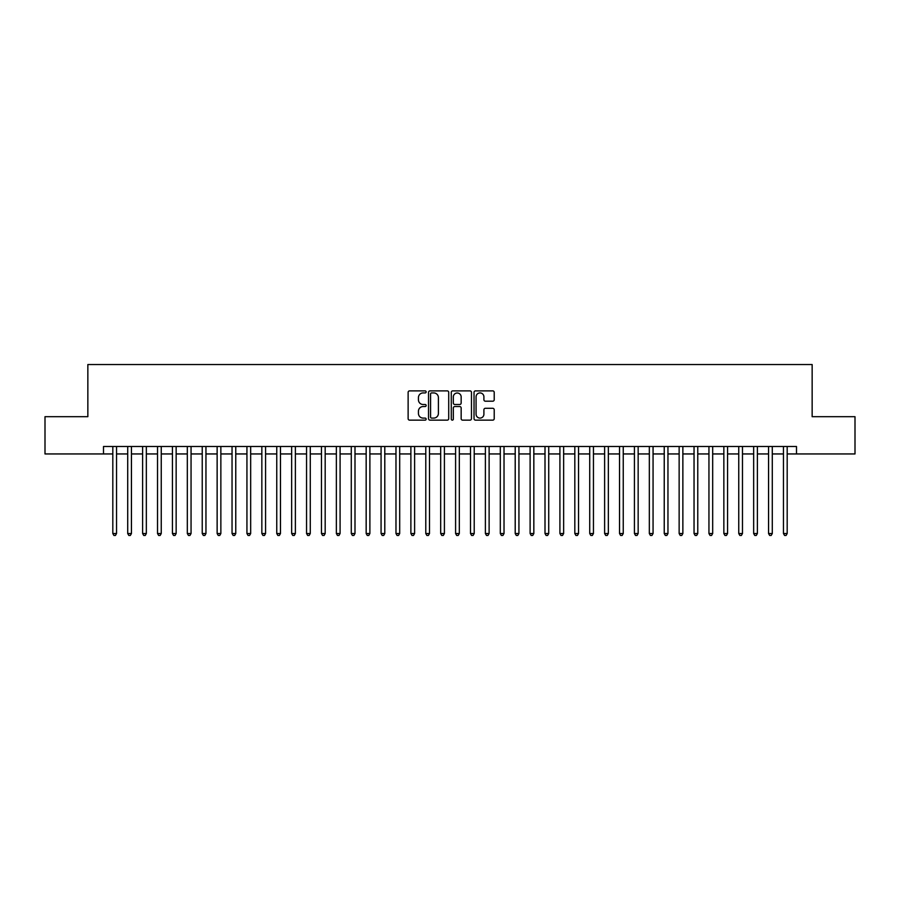 <?xml version="1.0" encoding="UTF-8"?>
<svg xmlns="http://www.w3.org/2000/svg" width="900" height="900" viewBox="0 0 900 900"><rect width="100%" height="100%" fill="white"/><g stroke="black" fill="none" stroke-linecap="round" stroke-linejoin="round"><path stroke-width="1.35" d="M426.15 391.905A1.024 1.024 0 0 0 425.126 390.881L409.59 390.881A1.463 1.463 0 0 0 408.127 392.344L408.127 418.68A1.463 1.463 0 0 0 409.59 420.142L425.126 420.142A1.024 1.024 0 0 0 426.15 419.119A1.024 1.024 0 0 0 425.126 418.095L423.124 418.095A4.68 4.68 0 0 1 418.444 413.415L418.444 411.221A4.68 4.68 0 0 1 423.124 406.541L425.126 406.541A1.024 1.024 0 0 0 426.15 405.517A1.024 1.024 0 0 0 425.126 404.494L423.124 404.494A4.68 4.68 0 0 1 418.444 399.814L418.444 397.609A4.68 4.68 0 0 1 423.124 392.929L425.126 392.929A1.024 1.024 0 0 0 426.15 391.905M492.75 401.197A1.463 1.463 0 0 0 494.213 399.735L494.213 392.344A1.463 1.463 0 0 0 492.75 390.881L475.493 390.881A1.463 1.463 0 0 0 474.03 392.344L474.03 418.68A1.463 1.463 0 0 0 475.493 420.142L492.75 420.142A1.463 1.463 0 0 0 494.213 418.68L494.213 409.759A1.463 1.463 0 0 0 492.75 408.296L485.37 408.296A1.463 1.463 0 0 0 483.907 409.759L483.907 414.18A3.915 3.915 0 0 1 479.993 418.095A3.915 3.915 0 0 1 476.077 414.18L476.077 396.844A3.915 3.915 0 0 1 479.993 392.929A3.915 3.915 0 0 1 483.907 396.844L483.907 399.735A1.463 1.463 0 0 0 485.37 401.197L492.75 401.197M103.5 453.949L45 453.949L45 416.689L87.851 416.689L87.851 364.534L812.149 364.534L812.149 416.689L855 416.689L855 453.949L796.5 453.949L796.5 446.501L103.5 446.501L103.5 453.949L112.815 453.949M448.718 392.344A1.463 1.463 0 0 0 447.255 390.881L429.998 390.881A1.463 1.463 0 0 0 428.535 392.344L428.535 418.68A1.463 1.463 0 0 0 429.998 420.142L447.255 420.142A1.463 1.463 0 0 0 448.718 418.68L448.718 392.344M452.745 390.881L470.002 390.881A1.463 1.463 0 0 1 471.465 392.344L471.465 418.68A1.463 1.463 0 0 1 470.002 420.142L462.623 420.142A1.463 1.463 0 0 1 461.16 418.68L461.16 408.004A1.463 1.463 0 0 0 459.686 406.541L454.793 406.541A1.463 1.463 0 0 0 453.33 408.004L453.33 419.119A1.024 1.024 0 0 1 452.306 420.142A1.024 1.024 0 0 1 451.282 419.119L451.282 392.344A1.463 1.463 0 0 1 452.745 390.881M116.539 453.949L127.71 453.949M131.445 453.949L142.616 453.949M146.34 453.949L157.523 453.949M161.246 453.949L172.429 453.949M176.153 453.949L187.324 453.949M191.059 453.949L202.23 453.949M205.954 453.949L217.136 453.949M220.86 453.949L232.042 453.949M235.766 453.949L246.938 453.949M250.672 453.949L261.844 453.949M265.567 453.949L276.75 453.949M280.474 453.949L291.656 453.949M295.38 453.949L306.551 453.949M310.275 453.949L321.457 453.949M325.181 453.949L336.364 453.949M340.088 453.949L351.27 453.949M354.994 453.949L366.165 453.949M369.889 453.949L381.071 453.949M384.795 453.949L395.978 453.949M399.701 453.949L410.884 453.949M414.608 453.949L425.779 453.949M429.502 453.949L440.685 453.949M444.409 453.949L455.591 453.949M459.315 453.949L470.498 453.949M474.221 453.949L485.392 453.949M489.116 453.949L500.299 453.949M504.022 453.949L515.205 453.949M518.929 453.949L530.111 453.949M533.835 453.949L545.006 453.949M548.73 453.949L559.913 453.949M563.636 453.949L574.819 453.949M578.543 453.949L589.725 453.949M593.449 453.949L604.62 453.949M608.344 453.949L619.526 453.949M623.25 453.949L634.433 453.949M638.156 453.949L649.327 453.949M653.062 453.949L664.234 453.949M667.957 453.949L679.14 453.949M682.864 453.949L694.046 453.949M697.77 453.949L708.941 453.949M712.676 453.949L723.847 453.949M727.571 453.949L738.754 453.949M742.477 453.949L753.66 453.949M757.384 453.949L768.555 453.949M772.29 453.949L783.461 453.949M787.185 453.949L796.5 453.949M431.606 392.929A1.024 1.024 0 0 0 430.582 393.952L430.582 417.071A1.024 1.024 0 0 0 431.606 418.095L433.721 418.095A4.68 4.68 0 0 0 438.401 413.415L438.401 397.609A4.68 4.68 0 0 0 433.721 392.929L431.606 392.929M461.16 396.923A3.915 3.915 0 0 0 457.245 393.007A3.915 3.915 0 0 0 453.33 396.923L453.33 403.031A1.463 1.463 0 0 0 454.793 404.494L459.686 404.494A1.463 1.463 0 0 0 461.16 403.031L461.16 396.923M116.539 446.501L116.539 533.531L112.815 533.531L112.815 446.501M116.539 533.531L115.414 535.466L113.929 535.466L112.815 533.531M131.445 446.501L131.445 533.531L127.71 533.531L127.71 446.501M131.445 533.531L130.32 535.466L128.835 535.466L127.71 533.531M146.34 446.501L146.34 533.531L142.616 533.531L142.616 446.501M146.34 533.531L145.226 535.466L143.73 535.466L142.616 533.531M161.246 446.501L161.246 533.531L157.523 533.531L157.523 446.501M161.246 533.531L160.132 535.466L158.636 535.466L157.523 533.531M176.153 446.501L176.153 533.531L172.429 533.531L172.429 446.501M176.153 533.531L175.028 535.466L173.542 535.466L172.429 533.531M191.059 446.501L191.059 533.531L187.324 533.531L187.324 446.501M191.059 533.531L189.934 535.466L188.449 535.466L187.324 533.531M205.954 446.501L205.954 533.531L202.23 533.531L202.23 446.501M205.954 533.531L204.84 535.466L203.344 535.466L202.23 533.531M220.86 446.501L220.86 533.531L217.136 533.531L217.136 446.501M220.86 533.531L219.746 535.466L218.25 535.466L217.136 533.531M235.766 446.501L235.766 533.531L232.042 533.531L232.042 446.501M235.766 533.531L234.641 535.466L233.156 535.466L232.042 533.531M250.672 446.501L250.672 533.531L246.938 533.531L246.938 446.501M250.672 533.531L249.547 535.466L248.062 535.466L246.938 533.531M265.567 446.501L265.567 533.531L261.844 533.531L261.844 446.501M265.567 533.531L264.454 535.466L262.957 535.466L261.844 533.531M280.474 446.501L280.474 533.531L276.75 533.531L276.75 446.501M280.474 533.531L279.36 535.466L277.864 535.466L276.75 533.531M295.38 446.501L295.38 533.531L291.656 533.531L291.656 446.501M295.38 533.531L294.255 535.466L292.77 535.466L291.656 533.531M310.275 446.501L310.275 533.531L306.551 533.531L306.551 446.501M310.275 533.531L309.161 535.466L307.676 535.466L306.551 533.531M325.181 446.501L325.181 533.531L321.457 533.531L321.457 446.501M325.181 533.531L324.067 535.466L322.571 535.466L321.457 533.531M340.088 446.501L340.088 533.531L336.364 533.531L336.364 446.501M340.088 533.531L338.974 535.466L337.478 535.466L336.364 533.531M354.994 446.501L354.994 533.531L351.27 533.531L351.27 446.501M354.994 533.531L353.869 535.466L352.384 535.466L351.27 533.531M369.889 446.501L369.889 533.531L366.165 533.531L366.165 446.501M369.889 533.531L368.775 535.466L367.29 535.466L366.165 533.531M384.795 446.501L384.795 533.531L381.071 533.531L381.071 446.501M384.795 533.531L383.681 535.466L382.185 535.466L381.071 533.531M399.701 446.501L399.701 533.531L395.978 533.531L395.978 446.501M399.701 533.531L398.588 535.466L397.091 535.466L395.978 533.531M414.608 446.501L414.608 533.531L410.884 533.531L410.884 446.501M414.608 533.531L413.483 535.466L411.998 535.466L410.884 533.531M429.502 446.501L429.502 533.531L425.779 533.531L425.779 446.501M429.502 533.531L428.389 535.466L426.904 535.466L425.779 533.531M444.409 446.501L444.409 533.531L440.685 533.531L440.685 446.501M444.409 533.531L443.295 535.466L441.799 535.466L440.685 533.531M459.315 446.501L459.315 533.531L455.591 533.531L455.591 446.501M459.315 533.531L458.201 535.466L456.705 535.466L455.591 533.531M474.221 446.501L474.221 533.531L470.498 533.531L470.498 446.501M474.221 533.531L473.096 535.466L471.611 535.466L470.498 533.531M489.116 446.501L489.116 533.531L485.392 533.531L485.392 446.501M489.116 533.531L488.002 535.466L486.517 535.466L485.392 533.531M504.022 446.501L504.022 533.531L500.299 533.531L500.299 446.501M504.022 533.531L502.909 535.466L501.412 535.466L500.299 533.531M518.929 446.501L518.929 533.531L515.205 533.531L515.205 446.501M518.929 533.531L517.815 535.466L516.319 535.466L515.205 533.531M533.835 446.501L533.835 533.531L530.111 533.531L530.111 446.501M533.835 533.531L532.71 535.466L531.225 535.466L530.111 533.531M548.73 446.501L548.73 533.531L545.006 533.531L545.006 446.501M548.73 533.531L547.616 535.466L546.131 535.466L545.006 533.531M563.636 446.501L563.636 533.531L559.913 533.531L559.913 446.501M563.636 533.531L562.523 535.466L561.026 535.466L559.913 533.531M578.543 446.501L578.543 533.531L574.819 533.531L574.819 446.501M578.543 533.531L577.429 535.466L575.933 535.466L574.819 533.531M593.449 446.501L593.449 533.531L589.725 533.531L589.725 446.501M593.449 533.531L592.324 535.466L590.839 535.466L589.725 533.531M608.344 446.501L608.344 533.531L604.62 533.531L604.62 446.501M608.344 533.531L607.23 535.466L605.745 535.466L604.62 533.531M623.25 446.501L623.25 533.531L619.526 533.531L619.526 446.501M623.25 533.531L622.136 535.466L620.64 535.466L619.526 533.531M638.156 446.501L638.156 533.531L634.433 533.531L634.433 446.501M638.156 533.531L637.043 535.466L635.546 535.466L634.433 533.531M653.062 446.501L653.062 533.531L649.327 533.531L649.327 446.501M653.062 533.531L651.938 535.466L650.452 535.466L649.327 533.531M667.957 446.501L667.957 533.531L664.234 533.531L664.234 446.501M667.957 533.531L666.844 535.466L665.359 535.466L664.234 533.531M682.864 446.501L682.864 533.531L679.14 533.531L679.14 446.501M682.864 533.531L681.75 535.466L680.254 535.466L679.14 533.531M697.77 446.501L697.77 533.531L694.046 533.531L694.046 446.501M697.77 533.531L696.656 535.466L695.16 535.466L694.046 533.531M712.676 446.501L712.676 533.531L708.941 533.531L708.941 446.501M712.676 533.531L711.551 535.466L710.066 535.466L708.941 533.531M727.571 446.501L727.571 533.531L723.847 533.531L723.847 446.501M727.571 533.531L726.457 535.466L724.972 535.466L723.847 533.531M742.477 446.501L742.477 533.531L738.754 533.531L738.754 446.501M742.477 533.531L741.364 535.466L739.867 535.466L738.754 533.531M757.384 446.501L757.384 533.531L753.66 533.531L753.66 446.501M757.384 533.531L756.27 535.466L754.774 535.466L753.66 533.531M772.29 446.501L772.29 533.531L768.555 533.531L768.555 446.501M772.29 533.531L771.165 535.466L769.68 535.466L768.555 533.531M787.185 446.501L787.185 533.531L783.461 533.531L783.461 446.501M787.185 533.531L786.071 535.466L784.586 535.466L783.461 533.531"/></g></svg>
